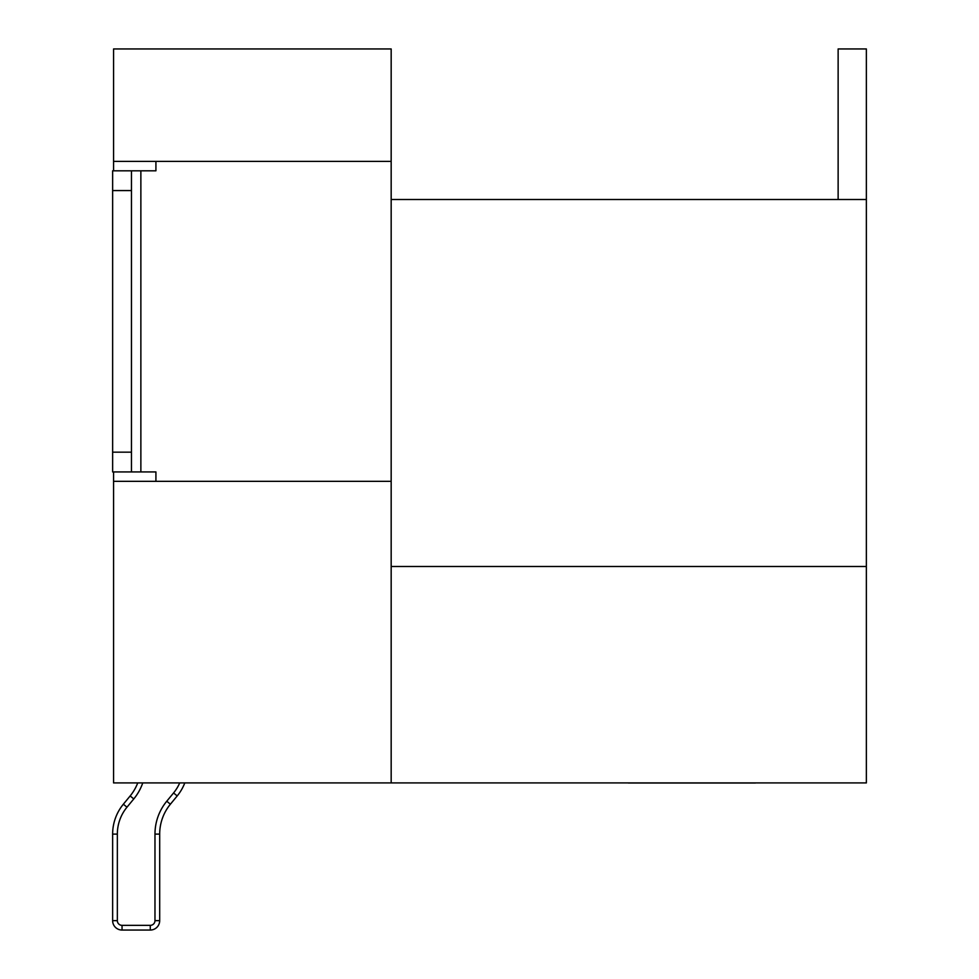 <?xml version="1.0" encoding="UTF-8"?>
<svg xmlns="http://www.w3.org/2000/svg" width="979" height="979" viewBox="0 0 979 979"><rect width="100%" height="100%" fill="white"/><g stroke="black" fill="none" stroke-linecap="round" stroke-linejoin="round"><path stroke-width="1.47" d="M112.634 190.562L112.634 170.811L131.455 170.811L131.455 190.562L112.634 190.562L112.634 452.163L131.455 452.163L131.455 471.927L155.918 471.927L155.918 481.338M113.576 481.338L391.172 481.338L391.172 782.919L113.576 782.919L113.576 471.927M113.576 170.811L113.576 161.4L391.172 161.4L391.172 481.338M391.172 161.4L391.172 48.95L113.576 48.95L113.576 161.4M391.172 199.508L866.366 199.508L866.366 48.95L838.134 48.95L838.134 199.508M391.172 782.919L866.366 782.919L866.366 199.508M391.172 566.486L866.366 566.486M155.918 161.4L155.918 170.811L131.455 170.811M131.455 452.163L131.455 190.562M131.455 471.927L112.634 471.927L112.634 452.163M173.564 792.953L177.199 795.939A47.053 47.053 0 0 0 184.786 782.919A47.053 47.053 0 0 1 177.199 795.939L170.395 804.212A47.053 47.053 0 0 0 159.687 834.108L159.687 920.639A9.411 9.411 0 0 1 150.276 930.05L122.045 930.05A9.411 9.411 0 0 1 112.634 920.639L112.634 834.108A47.053 47.053 0 0 1 123.354 804.212L130.158 795.939A47.053 47.053 0 0 0 137.733 782.919A47.053 47.053 0 0 1 130.158 795.939L133.78 798.925L126.976 807.198A42.342 42.342 0 0 0 117.345 834.108L117.345 920.639A4.699 4.699 0 0 0 122.045 925.351L150.276 925.351A4.699 4.699 0 0 0 154.976 920.639L154.976 834.108A51.752 51.752 0 0 1 166.76 801.226L173.564 792.953A42.342 42.342 0 0 0 179.708 782.919M755.445 783.016L733.173 783.016M733.76 783.016L628.347 783.016M140.866 471.927L140.866 170.811M166.76 801.226L170.395 804.212A47.053 47.053 0 0 0 159.687 834.108L154.976 834.108M154.976 920.639L159.687 920.639A9.411 9.411 0 0 1 150.276 930.05L150.276 925.351L122.045 925.351L122.045 930.05A9.411 9.411 0 0 1 112.634 920.639L117.345 920.639M117.345 834.108L112.634 834.108A47.053 47.053 0 0 1 123.354 804.212L126.976 807.198M142.75 782.919A51.752 51.752 0 0 1 133.78 798.925"/></g></svg>
